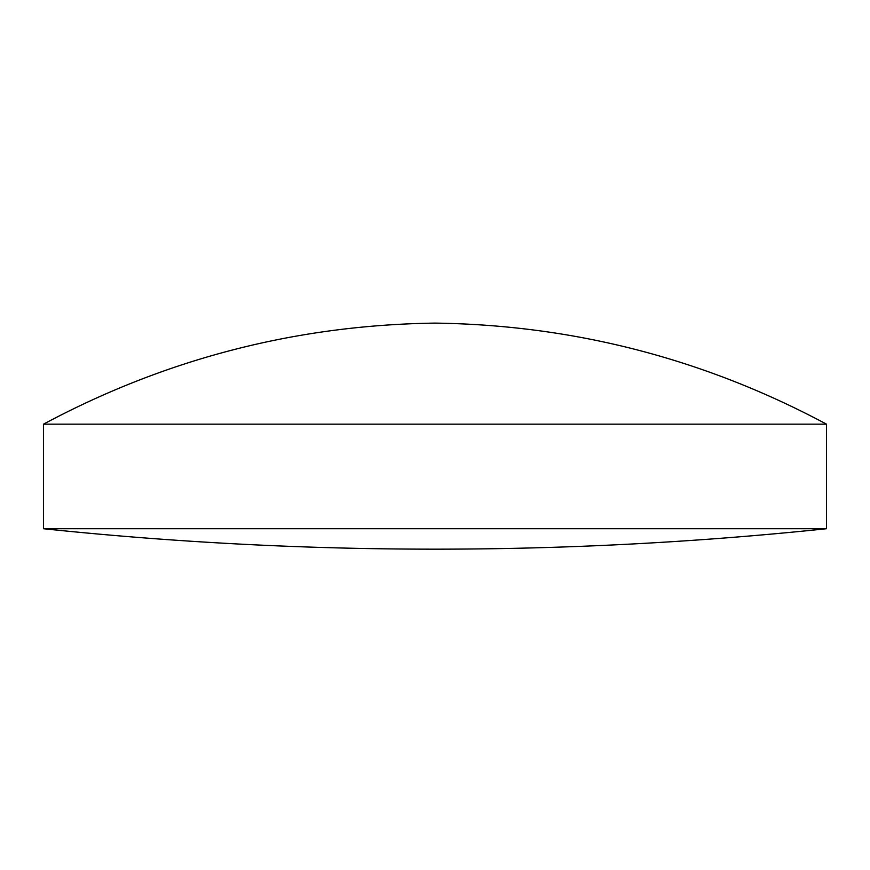 <?xml version="1.0" encoding="UTF-8"?>
<svg xmlns="http://www.w3.org/2000/svg" width="870" height="870" viewBox="0 0 870 870"><rect width="100%" height="100%" fill="white"/><g stroke="black" fill="none" stroke-linecap="round" stroke-linejoin="round"><path stroke-width="0.65" stroke-dasharray="4.35 3.26" d="M43.5 424.158L826.5 424.158M43.5 528.732L826.5 528.732"/><path stroke-width="1.3" d="M826.5 528.732L826.5 424.158L43.5 424.158L43.5 528.732A3760.618 3760.618 0 0 0 826.5 528.732L43.5 528.732M826.5 424.158C704.047 358.701 573.547 325.021 435 323.107L434.184 323.107M43.5 424.158C165.952 358.701 296.452 325.021 435 323.107"/></g></svg>
